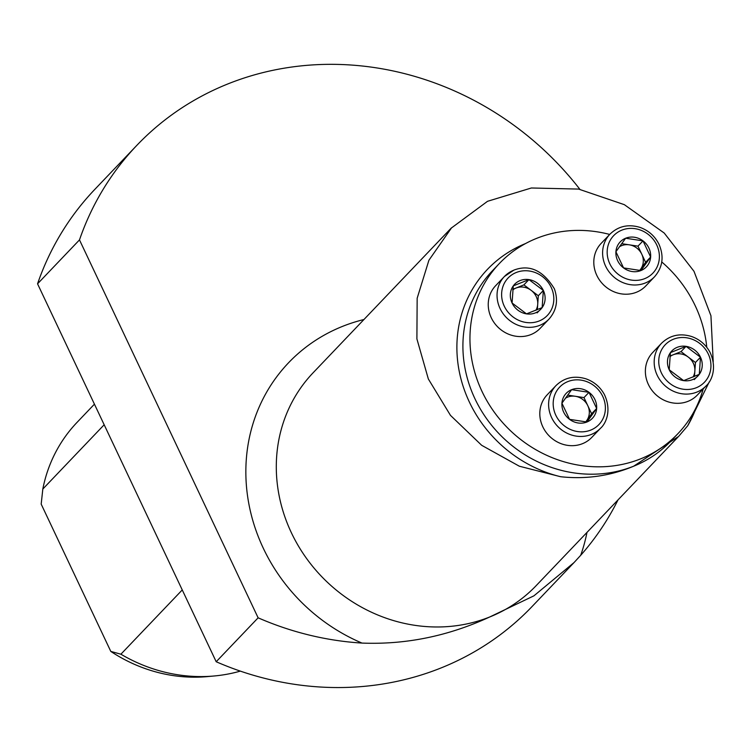 <?xml version="1.0" encoding="UTF-8"?>
<svg xmlns="http://www.w3.org/2000/svg" width="751" height="751" viewBox="0 0 751 751"><rect width="100%" height="100%" fill="white"/><g stroke="black" fill="none" stroke-linecap="round" stroke-linejoin="round"><path stroke-width="1.13" d="M656.571 395.27A18.503 17.001 -136.3 0 1 654.412 393.214M499.434 328.525A18.503 17.001 -136.3 0 1 497.275 326.469M609.69 234.443A123.333 113.354 43.7 0 0 536.533 238.405A123.333 113.354 43.7 0 0 499.415 263.451A123.333 113.354 43.7 0 0 494.327 412.243A123.333 113.354 43.7 0 0 640.725 458.814A123.333 113.354 43.7 0 0 677.834 433.768A123.333 113.354 43.7 0 0 703.199 388.915M706.766 347.291A123.333 113.354 43.7 0 0 661.762 261.958M605.006 286.178A18.503 17.001 -136.3 0 1 602.837 284.113M551.009 437.626A18.503 17.001 -136.3 0 1 548.85 435.561M618.007 499.903A302.155 277.729 43.7 0 1 580.692 555.318L574.055 562.546L533.914 595.834L489.755 616.965C448.347 636.097 405.756 644.799 361.963 643.072A302.155 277.729 43.7 0 1 258.128 617.82L216.194 661.744A302.155 277.729 43.7 0 0 532.046 606.555L574.055 562.555M579.875 189.308A302.155 277.729 43.7 0 0 136.851 145.347A302.155 277.729 43.7 0 0 79.484 239.898L258.128 617.82M182.249 589.939L120.902 654.205A154.133 141.676 43.7 0 0 214.382 675.966L207.539 676.595A148.351 136.363 -136.3 0 1 110.801 651.417L41.183 504.118L42.826 489.032L104.173 424.766M136.851 145.347L94.917 189.28A302.155 277.729 43.7 0 0 37.55 283.822L79.484 239.898M216.194 661.744L37.55 283.822M214.382 675.966A154.133 141.676 43.7 0 0 240.329 671.112M94.429 404.16L77.024 422.4A154.133 141.676 43.7 0 0 42.826 489.032M110.801 651.417L120.902 654.205M709.254 381.884L687.7 425.779L678.641 436.397L633.675 466.193C610.413 475.956 586.08 479.467 560.687 476.735L519.345 466.221L481.663 445.296L450.487 415.387L428.352 379.002L416.899 338.908L417.162 298.25L428.905 260.25L451.473 227.947L487.53 201.306L531.389 187.985L578.617 189.083L624.344 204.666L664.213 233.035L693.99 271.299L710.934 315.739L713.215 361.653M513.28 285.887A18.09 16.625 43.7 0 0 512.079 303.019A18.09 16.625 43.7 0 0 526.517 313.871A18.09 16.625 43.7 0 0 542.147 307.6A18.09 16.625 43.7 0 0 543.358 290.468A18.09 16.625 43.7 0 0 528.92 279.607A18.09 16.625 43.7 0 0 513.28 285.887L512.079 303.019L526.517 313.871L542.147 307.6L543.358 290.468L528.92 279.607L513.28 285.887M549.009 319.091C556.641 310.37 558.425 300.269 554.36 288.76C543.076 270.388 529.586 264.174 513.872 270.116L504.409 276.509L495.604 285.737A30.829 28.341 43.7 0 0 498.335 327.52A30.829 28.341 43.7 0 0 540.204 328.309L549.009 319.091A30.829 28.341 -136.3 0 1 507.141 318.293A30.829 28.341 -136.3 0 1 504.409 276.509A30.829 28.341 -136.3 0 1 513.684 270.247M535.895 310.323A15.658 14.4 43.7 0 0 537.716 304.305L537.341 309.712M531.107 290.308L538.317 295.744L537.716 304.305A15.658 14.4 43.7 0 0 531.107 290.308A15.658 14.4 43.7 0 0 516.068 288.018L523.888 284.882L531.107 290.308M512.839 289.313L516.068 288.018A15.658 14.4 43.7 0 0 512.773 289.914M523.888 284.882L528.92 279.607M538.317 295.744L543.358 290.468M537.115 312.876L542.147 307.6M643.006 240.874A18.09 16.625 43.7 0 0 625.639 238.227A18.09 16.625 43.7 0 0 615.914 251.745A18.09 16.625 43.7 0 0 623.555 267.91A18.09 16.625 43.7 0 0 640.922 270.557A18.09 16.625 43.7 0 0 650.638 257.039A18.09 16.625 43.7 0 0 643.006 240.874L625.639 238.227L615.914 251.745L623.555 267.91L640.922 270.557L650.638 257.039L643.006 240.874L637.975 246.15L645.607 262.315L639.739 270.473M609.972 234.152L601.166 243.38A30.829 28.341 43.7 0 0 603.898 285.173A30.829 28.341 43.7 0 0 645.766 285.962L654.572 276.734A30.829 28.341 -136.3 0 1 612.703 275.946A30.829 28.341 -136.3 0 1 609.972 234.152C618.317 226.135 628.334 223.882 640.021 227.403C648.648 230.519 654.994 236.208 659.078 244.45C664.194 256.56 662.692 267.318 654.572 276.734M639.589 270.463A15.658 14.4 43.7 0 0 640.744 269.065A15.658 14.4 43.7 0 0 641.786 254.232A15.658 14.4 43.7 0 0 629.291 244.826L637.975 246.15M621.65 243.662L629.291 244.826A15.658 14.4 43.7 0 0 619.368 246.826M645.607 262.315L650.638 257.039M699.284 374.345A18.09 16.625 43.7 0 0 700.486 357.213A18.09 16.625 43.7 0 0 686.048 346.352A18.09 16.625 43.7 0 0 670.418 352.632A18.09 16.625 43.7 0 0 669.216 369.764A18.09 16.625 43.7 0 0 683.645 380.626A18.09 16.625 43.7 0 0 699.284 374.345L700.486 357.213L686.048 346.352L670.418 352.632L669.216 369.764L683.645 380.626L699.284 374.345L694.253 379.621M661.537 343.254L652.732 352.482A30.829 28.341 43.7 0 0 651.464 389.675A30.829 28.341 43.7 0 0 688.057 401.316A30.829 28.341 43.7 0 0 697.341 395.054L706.147 385.836A30.829 28.341 -136.3 0 1 696.862 392.097A30.829 28.341 -136.3 0 1 660.27 380.447A30.829 28.341 -136.3 0 1 661.537 343.254C669.892 335.228 679.908 332.975 691.587 336.504C699.669 339.396 705.79 344.625 709.958 352.181C717.89 369.182 710.653 382.081 706.147 385.836M669.976 356.058L681.016 351.628L688.235 357.054A15.658 14.4 43.7 0 0 673.206 354.763A15.658 14.4 43.7 0 0 669.911 356.659M693.032 377.068A15.658 14.4 43.7 0 0 694.853 371.05L694.478 376.467M688.235 357.054L695.454 362.489L694.853 371.05A15.658 14.4 43.7 0 0 688.235 357.054M695.454 362.489L700.486 357.213M681.016 351.628L686.048 346.352M569.558 419.349A18.09 16.625 43.7 0 0 586.925 422.006A18.09 16.625 43.7 0 0 596.651 408.488A18.09 16.625 43.7 0 0 589.009 392.322A18.09 16.625 43.7 0 0 571.642 389.675A18.09 16.625 43.7 0 0 561.926 403.193A18.09 16.625 43.7 0 0 569.558 419.349L586.925 422.006L596.651 408.488L589.009 392.322L571.642 389.675L561.926 403.193L569.558 419.349M555.975 385.601L547.169 394.829A30.829 28.341 43.7 0 0 542.813 426.812A30.829 28.341 43.7 0 0 591.779 437.411L600.584 428.183A30.829 28.341 -136.3 0 1 551.619 417.594A30.829 28.341 -136.3 0 1 555.975 385.601C564.33 377.575 574.346 375.331 586.024 378.851C594.107 381.743 600.227 386.972 604.395 394.528C612.328 411.529 605.09 424.437 600.584 428.183M587.798 405.681L591.619 413.763L586.756 420.513A15.658 14.4 43.7 0 0 587.798 405.681A15.658 14.4 43.7 0 0 575.294 396.275L583.978 397.598L587.798 405.681M567.662 395.11L575.294 396.275A15.658 14.4 43.7 0 0 565.381 398.274M585.602 421.912A15.658 14.4 43.7 0 0 586.756 420.513L585.742 421.921M583.978 397.598L589.009 392.322M591.619 413.763L596.651 408.488M499.415 263.451L492.374 270.829A123.333 113.354 43.7 0 0 487.286 419.621A123.333 113.354 43.7 0 0 633.675 466.193A123.333 113.354 43.7 0 0 670.793 441.147L677.834 433.768M580.692 555.318A178.832 164.366 43.7 0 0 586.963 532.431M363.935 319.532A178.832 164.366 43.7 0 0 245.849 470.793A178.832 164.366 43.7 0 0 361.963 643.072M451.407 227.891L313.129 372.759A154.162 141.695 43.7 0 0 306.765 558.744A154.162 141.695 43.7 0 0 489.755 616.965A154.162 141.695 43.7 0 0 536.148 585.658L678.087 436.969M560.687 476.735A127.905 117.56 -136.3 0 1 458.279 365.831A127.905 117.56 -136.3 0 1 525.484 243.577M696.477 406.807A127.905 117.56 -136.3 0 1 687.7 425.779M516.256 272.5A27.13 24.943 43.7 0 0 513.13 317.016A27.13 24.943 43.7 0 0 553.759 300.719A27.13 24.943 43.7 0 0 516.256 272.5M656.74 244.976A27.13 24.943 43.7 0 0 611.624 238.105A27.13 24.943 43.7 0 0 631.478 280.095A27.13 24.943 43.7 0 0 656.74 244.976M696.308 387.732A27.13 24.943 43.7 0 0 699.434 343.216A27.13 24.943 43.7 0 0 658.805 359.513A27.13 24.943 43.7 0 0 696.308 387.732M555.824 415.256A27.13 24.943 43.7 0 0 600.941 422.128A27.13 24.943 43.7 0 0 581.086 380.137A27.13 24.943 43.7 0 0 555.824 415.256"/></g></svg>
